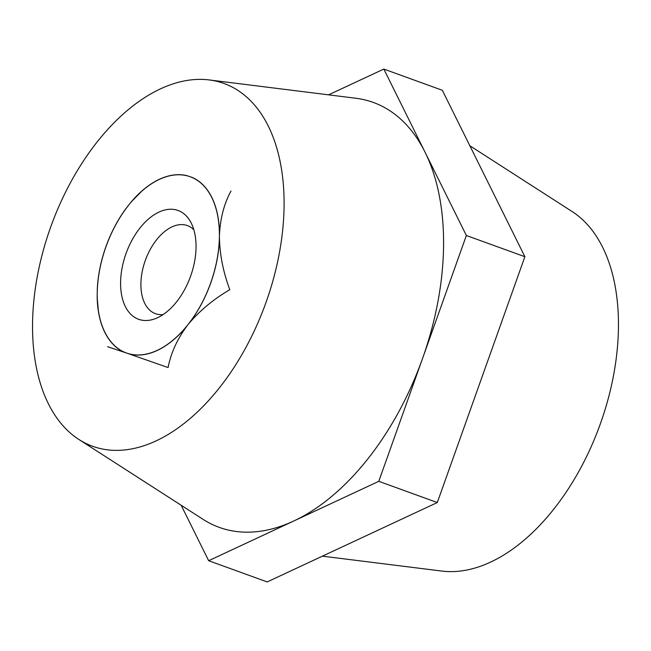 <?xml version="1.0" encoding="UTF-8"?>
<svg xmlns="http://www.w3.org/2000/svg" width="651" height="651" viewBox="0 0 651 651"><rect width="100%" height="100%" fill="white"/><g stroke="black" fill="none" stroke-linecap="round" stroke-linejoin="round"><path stroke-width="0.98" d="M157.273 350.441A93.817 55.465 109.9 0 1 129.411 354.022L124.325 352.272A93.817 55.465 109.9 0 1 98.342 311.015A93.817 55.465 109.9 0 1 97.178 297.531L97.284 289.239A93.817 55.465 109.9 0 1 126.082 208.385L131.274 201.843A93.817 55.465 109.9 0 1 141.861 191.02A93.817 55.465 109.9 0 1 187.219 175.729L192.305 177.479A93.817 55.465 109.9 0 1 219.452 232.22L219.354 240.512A93.817 55.465 109.9 0 1 190.548 321.366L185.364 327.909A93.817 55.465 109.9 0 1 157.273 350.441M284.08 206.18A192.932 114.055 -70.1 0 0 209.215 79.943A192.932 114.055 -70.1 0 0 32.55 323.571A192.932 114.055 -70.1 0 0 78.844 439.441A192.932 114.055 -70.1 0 0 211.315 397.525A192.932 114.055 -70.1 0 0 284.08 206.18M78.844 439.441L203.145 519.392A226.003 133.601 -70.1 0 0 293.723 521.012A226.003 133.601 -70.1 0 0 422.572 358.408A226.003 133.601 -70.1 0 0 443.567 246.135A226.003 133.601 -70.1 0 0 425.095 152.285A226.003 133.601 -70.1 0 0 355.861 98.252L209.215 79.943M322.416 556.157L441.785 571.057A192.932 114.055 -70.1 0 0 618.45 327.429A192.932 114.055 -70.1 0 0 572.156 211.559L469.843 145.751M181.157 505.249L208.662 560.714L378.784 481.317L466.36 235.499L383.821 69.071L442.338 90.286L524.877 256.714L437.301 502.539L267.179 581.929L208.662 560.714M378.784 481.317L437.301 502.539M466.36 235.499L524.877 256.714M383.821 69.071L328.584 94.843M123.251 212.495L126.082 208.385M131.274 201.843L142.203 190.727M98.464 311.78L97.178 297.531M97.284 289.239L97.683 284.145M157.672 317.664A57.882 34.218 -70.1 0 0 190.938 275.251A57.882 34.218 -70.1 0 0 190.784 222.203A57.882 34.218 -70.1 0 0 158.966 212.088A57.882 34.218 -70.1 0 0 120.614 281.232A57.882 34.218 -70.1 0 0 155.89 318.437A57.882 34.218 -70.1 0 0 157.672 317.664M193.843 229.77A46.856 27.7 -70.1 0 0 187.415 225.588A46.856 27.7 -70.1 0 0 171.962 226.898A46.856 27.7 -70.1 0 0 142.113 272.126A46.856 27.7 -70.1 0 0 155.467 313.676A46.856 27.7 -70.1 0 0 163.084 314.596M230.999 191.003C223.928 203.966 220.062 219.086 219.403 236.362C219.631 253.971 223.098 271.752 229.795 289.695C213.316 299.322 199.377 310.966 187.96 324.637A93.711 55.4 109.9 0 1 157.273 350.344A93.711 55.4 109.9 0 1 126.872 353.143L107.618 346.714M187.203 175.721L189.766 176.6A93.711 55.4 109.9 0 1 219.403 236.362A93.711 55.4 109.9 0 1 187.96 324.637C177.544 338.463 170.928 352.761 168.104 367.546L126.872 353.143A93.711 55.4 109.9 0 1 98.415 310.958A93.711 55.4 109.9 0 1 97.227 293.381A93.711 55.4 109.9 0 1 128.678 205.114A93.711 55.4 109.9 0 1 141.877 191.101A93.711 55.4 109.9 0 1 189.766 176.6L192.322 177.487M99.107 315.263L98.415 310.958M141.877 191.101L143.407 189.758"/></g></svg>
